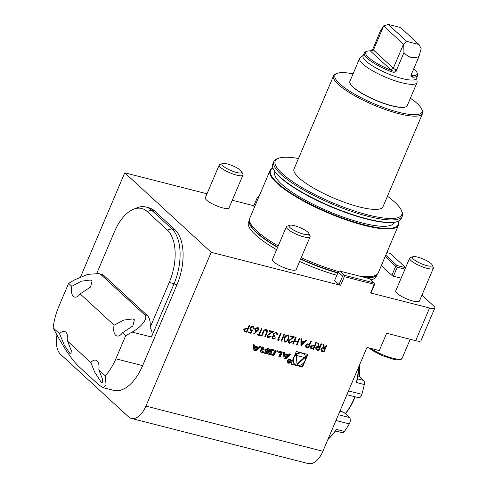<?xml version="1.0" encoding="UTF-8"?>
<svg xmlns="http://www.w3.org/2000/svg" width="488" height="488" viewBox="0 0 488 488"><rect width="100%" height="100%" fill="white"/><g stroke="black" fill="none" stroke-linecap="round" stroke-linejoin="round"><path stroke-width="0.73" d="M321.531 343.869L318.695 350.543L316.2 349.865L315.681 347.84C316.419 346.584 317.407 346.163 318.64 346.578L317.694 342.893L318.377 343.064L319.323 346.748L319.774 346.864L321.092 343.759L321.647 343.9L318.792 350.628L315.931 349.67M311.259 341.252L308.422 347.926L305.945 347.243L305.488 345.236L307.446 343.839L309.502 344.241L310.819 341.136L311.375 341.277L308.52 348.005L305.726 347.078M299.284 338.196L299.833 338.337L296.978 345.065L296.429 344.925L297.601 342.161L294.441 341.356L293.264 344.119L292.715 343.973L295.569 337.245L296.125 337.385L294.734 340.667L297.894 341.472L299.284 338.196M288.926 340.923L289.689 342.631L291.775 341.441L292.33 341.582L289.366 343.314L288.646 342.948L288.353 340.837L292.928 337.336L290.061 336.604L290.354 335.915L294.545 336.982L288.835 340.837L289.597 342.545M289.128 342.32L289.689 342.631M284.187 338.068C284.846 336.11 286.053 335.116 287.816 335.079L288.463 335.421L288.371 339.136C287.743 341.094 286.56 342.1 284.809 342.149L284.144 341.795L284.187 338.068M252.814 330.065L250.753 333.274L248.227 332.627L248.52 331.938L250.612 332.468L251.698 330.785L250.173 330.345L249.911 328.034C250.631 326.588 251.686 325.984 253.065 326.21L253.766 326.576L254.144 328.589L253.589 328.448L252.741 326.893L250.454 328.198L250.673 329.748L252.814 330.065M253.223 327.137L252.65 326.808L250.454 328.198M249.545 325.502L246.708 332.175L244.14 331.413L243.774 329.491L245.732 328.095L247.788 328.497L249.106 325.392L249.661 325.533L246.806 332.261L244.012 331.334M284.913 353.879L284.772 352.684L283.339 352.318L284.022 358.186L286.011 358.692L291.049 354.288L289.616 353.922L288.591 354.819L284.913 353.879L284.351 352.574M287.389 360.662A2.257 1.836 132.6 0 0 287.713 362.791A2.257 1.836 132.6 0 0 290.592 362.377A2.257 1.836 132.6 0 0 290.769 359.473A2.257 1.836 132.6 0 0 287.389 360.662M276.751 351.787L280.509 352.745L278.764 356.844L280.124 357.192L282.302 352.055L277.19 350.75L276.751 351.787M267.705 352.751A1.122 0.909 132.6 0 0 268.01 353.91A7.954 6.472 132.6 0 0 269.364 354.447L271.962 355.111A7.954 6.472 132.6 0 0 273.469 355.301A1.122 0.909 132.6 0 0 274.598 354.508L275.799 351.671A1.122 0.909 132.6 0 0 275.5 350.512A7.954 6.472 132.6 0 0 274.14 349.975L271.548 349.31A7.954 6.472 132.6 0 0 270.041 349.121A1.122 0.909 132.6 0 0 268.906 349.914L268.199 351.586L271.676 352.476L271.987 351.738L269.87 351.195L270.047 350.78A0.714 0.58 132.6 0 1 270.901 350.293L273.908 351.061A0.714 0.58 132.6 0 1 274.226 351.848L273.463 353.641A0.714 0.58 132.6 0 1 272.609 354.129L269.602 353.361A0.714 0.58 132.6 0 1 269.23 352.769L267.845 352.415L267.705 352.751M260.324 350.866A1.122 0.909 132.6 0 0 260.629 352.025A7.954 6.472 132.6 0 0 261.983 352.568L266.32 353.672L268.504 348.536L267.143 348.188L266.539 349.603L263.361 348.792A0.714 0.58 132.6 0 1 263.044 348.005L263.374 347.224L262.019 346.876L261.684 347.663A1.122 0.909 132.6 0 0 261.989 348.822A7.954 6.472 132.6 0 0 262.8 349.195L262.745 349.323A7.954 6.472 132.6 0 0 261.806 349.243A1.122 0.909 132.6 0 0 260.677 350.042L260.324 350.866M253.272 344.65L253.949 350.518L255.944 351.025L260.982 346.614L259.549 346.248L258.524 347.145L254.846 346.205L254.706 345.016L253.272 344.65M307.885 354.434L296.32 351.482L290.964 364.103L302.523 367.055L307.885 354.434M429.568 308.007A10.736 2.507 23 0 0 434.851 307.971L420.979 340.655A10.736 2.507 -157 0 1 415.691 340.685L429.568 308.007L370.575 292.952L374.247 284.303L344.308 276.666L340.636 285.315L211.2 252.296L145.918 406.095L322.897 451.248A21.478 11.444 104.3 0 1 308.392 463.6L131.412 418.448A21.478 11.444 -75.7 0 0 145.918 406.095M415.691 340.685L386.636 333.274L379.292 350.573L366.964 347.432L322.897 451.248M258.585 329.888L253.919 334.268L253.65 333.798L256.432 331.492L255.09 331.041L254.785 328.936L257.585 327.363L258.28 327.735L258.585 329.888L253.858 334.158M261.989 328.68L259.421 334.719L260.769 335.061L260.476 335.75L257.231 334.927L257.524 334.231L258.872 334.579L261.434 328.54L261.989 328.68M267.509 331.468L265.295 336.982L264.74 336.836L266.808 331.907L266.509 330.577L265.923 330.26L264.112 331.053L261.897 336.11L261.342 335.97L263.069 331.907C263.642 330.248 264.679 329.467 266.186 329.559L267.027 329.992L267.509 331.468L265.295 336.982M267.833 335.543L268.589 337.245L270.675 336.061L271.23 336.201L268.266 337.928L267.546 337.562L267.253 335.457L271.828 331.956L268.961 331.224L269.254 330.535L273.445 331.602L267.741 335.457L268.498 337.165M268.028 336.933L268.589 337.245M276.775 333.426L275.897 332.804L273.725 333.822L273.988 335.232L275.019 335.732L274.726 336.421L272.676 337.123L272.914 338.208L273.469 338.495L275.75 337.928L273.182 339.184L272.469 338.8L272.127 336.976L273.433 335.775L273.012 335.03L273.146 333.743L276.202 332.115L277.013 332.535L277.416 334.622L276.861 334.481L276.495 333.09M278.465 339.575L279.417 339.819L278.758 340.417L277.623 340.124L280.478 333.395L281.027 333.536L278.465 339.575L280.917 333.505M283.955 334.286L284.504 334.426L281.649 341.155L281.1 341.014L283.955 334.286M306.787 340.112L300.931 346.071L300.944 338.617L301.541 338.77L301.541 341.161L304.335 341.875L306.183 339.953L306.787 340.112M316.315 342.539L313.485 349.213L311.002 348.53L310.545 346.523L312.503 345.132L314.559 345.535L315.876 342.43L316.431 342.57L313.577 349.298L310.783 348.365M326.746 345.199L323.91 351.872L321.415 351.195L320.897 349.17C321.635 347.913 322.623 347.493 323.855 347.907L322.91 344.223L323.593 344.394L324.538 348.078L324.99 348.194L326.307 345.089L326.862 345.23L324.008 351.958L321.147 351M59.597 333.81L64.178 344.876L69.936 353.465L70.967 354.135L71.303 350.585L67.521 341.1A10.199 5.435 -75.7 0 0 64.447 331.413A10.199 5.435 -75.7 0 0 59.597 333.81L53.149 327.881C62.873 346.443 71.333 359.229 78.525 366.244L98.759 384.849L103.096 387.673L113.619 390.357A42.956 22.887 -75.7 0 0 142.63 365.646L176.9 284.907A42.956 22.887 -75.7 0 0 174.832 229.543L154.598 210.938A42.956 22.887 -75.7 0 0 148.895 207.766L145.9 207.004A42.956 22.887 104.3 0 1 151.603 210.175L171.837 228.78A42.956 22.887 104.3 0 1 173.911 284.138L151.469 337.007C152.61 334.225 152.171 331.035 150.145 327.448L169.324 282.265A40.473 21.57 -75.7 0 0 167.372 230.098L147.138 211.499A40.473 21.57 -75.7 0 0 133.486 209.254A40.473 21.57 -75.7 0 0 114.43 231.794L96.807 273.304M90.866 362.56L94.642 372.051L101.205 382.214L102.236 382.885L102.486 379.024L98.789 369.849A10.199 5.435 -75.7 0 0 95.715 360.168A10.199 5.435 -75.7 0 0 90.866 362.56L67.521 341.1M56.968 335.049A21.478 11.444 -75.7 0 0 60.506 354.288L128.564 416.862A21.478 11.444 -75.7 0 0 131.412 418.448M80.581 276.879L124.757 172.807L211.2 252.296M124.757 172.807L207.004 193.791M232.264 200.239L253.821 205.735M405.632 267.601L390.18 253.394L386.868 252.552M404.955 269.193L397.244 267.229L396.591 266.1L397.006 265.521L405.583 267.711M397.244 267.229L393.444 276.184M391.87 275.33L395.719 266.259L396.591 266.1M385.758 255.175L397.006 265.521M395.719 266.259L385.166 256.56M409.621 258.195L395.719 290.946A12.889 3.007 23 0 0 401.423 296.314A12.889 3.007 23 0 0 414.141 301.303A12.889 3.007 23 0 0 419.442 301.017L433.35 268.266A12.889 3.007 -157 0 1 428.043 268.553A12.889 3.007 -157 0 1 415.325 263.563A12.889 3.007 -157 0 1 409.621 258.195A12.889 3.007 -157 0 1 410.249 257.676L412.842 256.719A10.815 2.525 -157 0 1 423.255 259.055A10.815 2.525 -157 0 1 432.173 264.923A10.815 2.525 -157 0 1 427.775 265.844A10.815 2.525 -157 0 1 416.099 261.074A10.815 2.525 -157 0 1 412.842 256.719M432.173 264.923L433.283 267.454A12.889 3.007 -157 0 1 433.35 268.266M406.681 41.37L403.503 44.219L383.666 25.974L388.222 24.4L406.681 41.37L419.009 44.518L400.55 27.548L388.222 24.4M403.686 44.243L403.966 52.606C408.517 57.718 413.525 58.993 418.985 56.437L421.168 48.708L419.009 44.518M396.103 70.058L393.304 68.247L390.888 69.869L391.98 70.577C393.59 71.425 394.963 71.254 396.103 70.058L397.055 68.887C396.683 71.907 394.859 72.883 391.596 71.815L391.98 70.577A27.92 6.515 23 0 1 367.031 51.264A27.92 6.515 23 0 1 370.532 50.856L372.966 48.782L380.408 30.945L383.666 25.846M416.935 72.45L417.508 73.761A28.993 6.765 -157 0 1 417.655 75.585A28.993 6.765 -157 0 1 412.61 77.177C410.615 76.909 410.432 75.42 412.073 72.718L411.311 75.274L412.214 75.738A27.92 6.515 23 0 0 416.935 72.45A27.92 6.515 23 0 0 413.781 68.698M412.61 77.177L412.018 75.262L411.225 74.768M391.596 71.815A28.993 6.765 -157 0 1 364.274 52.93A28.993 6.765 -157 0 1 365.689 51.765L367.031 51.264M418.985 56.437L412.073 72.718M370.532 50.856L370.727 51.332L373.466 50.008L383.666 25.974M372.966 48.782L373.466 50.008L393.304 68.247L403.503 44.219M403.966 52.606L397.055 68.887M350.11 83.399A30.927 7.216 23 0 0 350.164 83.533A30.927 7.216 23 0 0 375.662 100.308A30.927 7.216 23 0 0 405.443 106.994A30.927 7.216 23 0 0 405.571 106.945M363.237 55.376L360.333 57.492A31.14 7.265 23 0 0 359.662 58.304L349.896 81.313A31.14 7.265 23 0 0 350.048 83.271A31.14 7.265 23 0 0 375.723 100.168A31.14 7.265 23 0 0 405.711 106.896A31.14 7.265 23 0 0 407.23 105.646L416.996 82.637A31.14 7.265 23 0 0 417.112 81.594L416.618 78.037M364.274 52.93L363.054 55.809A28.993 6.765 23 0 0 387.1 73.365A28.993 6.765 23 0 0 416.429 78.47L417.655 75.585M359.662 58.304A31.14 7.265 23 0 0 385.49 77.159A31.14 7.265 23 0 0 416.996 82.637M219.216 165.017L205.314 197.768A12.889 3.007 23 0 0 206.558 200.056A12.889 3.007 23 0 0 219.386 206.875A12.889 3.007 23 0 0 229.043 207.839L242.945 175.088A12.889 3.007 -157 0 1 233.288 174.124A12.889 3.007 -157 0 1 220.46 167.305A12.889 3.007 -157 0 1 219.216 165.017A12.889 3.007 -157 0 1 219.844 164.499L222.436 163.541A10.815 2.525 -157 0 1 232.855 165.877A10.815 2.525 -157 0 1 241.767 171.745A10.815 2.525 -157 0 1 234.893 172.002A10.815 2.525 -157 0 1 222.949 165.889A10.815 2.525 -157 0 1 222.436 163.541M241.767 171.745L242.878 174.277A12.889 3.007 -157 0 1 242.945 175.088M286.352 226.743L272.45 259.494A12.889 3.007 23 0 0 283.138 267.296A12.889 3.007 23 0 0 296.173 269.565L310.075 236.814A12.889 3.007 -157 0 1 297.039 234.545A12.889 3.007 -157 0 1 286.352 226.743A12.889 3.007 -157 0 1 286.981 226.231L289.573 225.267A10.815 2.525 -157 0 1 299.986 227.603A10.815 2.525 -157 0 1 308.904 233.471A10.815 2.525 -157 0 1 309.008 233.929A10.815 2.525 -157 0 1 297.265 231.922A10.815 2.525 -157 0 1 289.573 225.267M308.904 233.471L310.014 236.003A12.889 3.007 -157 0 1 310.136 236.546A12.889 3.007 -157 0 1 310.075 236.814M434.851 307.971A10.736 2.507 23 0 0 433.771 306.025L421.937 295.142M401.154 278.148L392.547 275.952L381.317 265.631M353.05 73.871A47.251 11.023 23 0 0 337.287 73.316A47.251 11.023 23 0 0 349.817 91.274A47.251 11.023 23 0 0 398.714 112.277A47.251 11.023 23 0 0 421.736 109.159A47.251 11.023 23 0 0 410.384 98.21M421.736 109.159L422.315 110.477A48.324 11.273 -157 0 1 422.553 113.515A48.324 11.273 -157 0 1 398.763 113.655A48.324 11.273 -157 0 1 353.05 94.782A48.324 11.273 -157 0 1 333.591 75.75A48.324 11.273 -157 0 1 335.945 73.816L337.287 73.316M272.951 168.031A69.369 16.183 23 0 0 293.544 194.724A69.369 16.183 23 0 0 364.121 224.797A69.369 16.183 23 0 0 398.3 221.235M398.342 221.216A69.802 16.281 -157 0 1 398.501 225.145A69.802 16.281 -157 0 1 364.139 225.352A69.802 16.281 -157 0 1 298.107 198.091A69.802 16.281 -157 0 1 269.998 170.599A69.802 16.281 -157 0 1 272.932 167.982M273.835 161.559L272.774 164.059A69.802 16.281 23 0 0 273.121 168.451A69.802 16.281 23 0 0 330.663 206.32A69.802 16.281 23 0 0 397.879 221.406A69.802 16.281 23 0 0 401.276 218.606L402.338 216.105A69.802 16.281 -157 0 1 367.976 216.318A69.802 16.281 -157 0 1 301.944 189.051A69.802 16.281 -157 0 1 273.835 161.559A69.802 16.281 -157 0 1 277.233 158.765L278.581 158.264A68.729 16.031 23 0 0 296.802 184.385A68.729 16.031 23 0 0 367.921 214.934A68.729 16.031 23 0 0 401.417 210.401A68.729 16.031 23 0 0 387.429 196.261M397.879 221.406L397.342 221.607A69.369 16.183 -157 0 1 330.541 206.613A69.369 16.183 -157 0 1 273.353 168.976L273.121 168.451M298.467 158.496A68.729 16.031 23 0 0 278.581 158.264M401.417 210.401L401.99 211.719A69.802 16.281 -157 0 1 402.338 216.105M340.636 285.315L339.026 284.541L342.619 276.08L338.202 272.023L338.782 271.212L339.66 271.053L344.254 275.281L374.192 282.918L369.593 278.691L339.66 271.053M338.202 272.023L334.615 280.478L339.026 284.541M374.247 284.303L374.662 283.723L374.668 284.26L371.075 292.715L370.575 292.952M258.176 198.439L257.274 197.609L253.681 206.07L254.59 206.9M249.344 220.356L248.52 222.284A69.369 16.183 23 0 0 276.611 249.697M299.614 261.458A69.369 16.183 23 0 0 336.818 275.281M370.843 279.844A69.369 16.183 23 0 0 376.236 276.501L377.059 274.567M398.501 225.145L378.267 272.822A69.802 16.281 -157 0 1 377.724 273.725A69.802 16.281 -157 0 1 359.528 276.123M338.526 271.572A69.802 16.281 -157 0 1 301.206 257.707M278.197 245.958A69.802 16.281 -157 0 1 249.484 219.295A69.802 16.281 -157 0 1 249.758 218.276L269.998 170.599M394.078 222.382L393.92 222.748A64.648 15.079 -157 0 1 328.522 211.365A64.648 15.079 -157 0 1 274.909 172.227L275.061 171.861M422.553 113.515L382.976 206.753A48.324 11.273 -157 0 1 334.091 198.25A48.324 11.273 -157 0 1 294.014 168.988L333.591 75.75M359.15 365.841A74.097 39.485 104.3 0 1 357.246 379.835L356.374 382.513A75.17 40.059 -75.7 0 0 358.765 366.744M327.887 439.493A75.17 40.059 -75.7 0 0 336.464 429.41L335.573 430.904A74.097 39.485 104.3 0 1 327.863 439.554M339.916 411.158L343.229 412A4.294 2.288 104.3 0 1 343.802 412.317L349.493 417.557A4.294 2.288 104.3 0 1 349.298 423.895A75.17 40.059 104.3 0 1 344.388 431.429A4.294 2.288 104.3 0 1 342.173 432.667L335.518 430.971M357.954 375.809L358.527 375.955A4.294 2.288 104.3 0 1 359.101 376.272L363.633 380.445A4.294 2.288 104.3 0 1 364.298 384.532A75.17 40.059 104.3 0 1 361.846 394.328A4.294 2.288 104.3 0 1 358.631 397.69L346.901 394.694M339.148 412.964L339.514 413.061A11.273 6.008 104.3 0 1 339.227 412.775M359.479 365.073A39.735 21.173 104.3 0 1 359.65 376.779M355.093 396.787A39.735 21.173 104.3 0 1 345.333 413.733M345.248 413.647A40.809 21.746 -75.7 0 0 354.782 396.707M359.369 376.516A40.809 21.746 -75.7 0 0 359.32 365.439M133.486 209.254L137.11 207.796A42.956 22.887 104.3 0 1 145.9 207.004M80.136 293.898L90.561 287.042L92.098 280.881L90.42 280.045L81.374 281.173L71.846 286.279A10.199 5.435 -75.7 0 0 74.695 297.088A10.199 5.435 -75.7 0 0 80.136 293.898L114.149 325.173A10.199 5.435 -75.7 0 0 116.998 335.988A10.199 5.435 -75.7 0 0 122.439 332.798L132.864 325.941L134.401 319.78L132.724 318.939L123.677 320.073L114.149 325.173M151.469 337.007L132.096 332.066C141.965 326.881 148.803 317.322 144.527 314.675L147.169 315.352A16.11 8.583 104.3 0 1 150.145 327.448M98.655 273.615L101.809 274.415A16.11 8.583 104.3 0 1 103.944 275.604L98.655 273.615L87.791 274.347L75.079 279.642L68.637 283.321L58.841 306.391A42.956 22.887 -75.7 0 0 53.149 327.881M132.096 332.066L125.654 335.75L122.439 332.798M101.303 274.933L144.527 314.675M71.846 286.279L68.637 283.321M98.789 369.849L105.237 375.778L106.091 385.123L103.096 387.673M105.237 375.778A42.956 22.887 -75.7 0 0 115.863 358.82L125.654 335.75M147.169 315.352L103.944 275.604M257.274 197.609L257.853 196.798L258.725 196.64M344.254 275.281L343.845 275.86L342.619 276.08M343.845 275.86L344.308 276.666M374.662 283.723L374.192 282.918M297.79 365.543L302.066 366.634L303.664 362.871M305.592 358.32L307.306 354.288M302.066 366.634L302.523 367.055M291.08 363.828L295.935 365.067M292.794 359.796A6.838 5.563 132.6 0 0 294.337 363.877L294.795 364.304A6.838 5.563 132.6 0 0 303.518 363.035A6.838 5.563 132.6 0 0 304.048 354.239A6.838 5.563 132.6 0 0 293.819 357.838A6.838 5.563 132.6 0 0 294.795 364.304M304.048 354.239L303.591 353.812A6.838 5.563 132.6 0 0 302.45 353.05M300.596 352.574A6.838 5.563 132.6 0 0 294.728 355.246M297.082 364.792L304.976 357.625L296.216 355.392L297.082 364.792M297.009 364.017L304.25 357.442M255.279 349.981L254.95 347.133L257.725 347.84L255.279 349.981L254.821 349.554L254.492 346.712L254.95 347.133M254.492 346.712L257.725 347.84M254.846 346.205L254.285 344.906M253.912 350.201L255.48 350.597L260.256 346.431M255.48 350.597L255.944 351.025M262.379 348.81L262.8 349.195M261.672 348.475A7.954 6.472 132.6 0 0 262.337 348.774M263.148 348.676L262.69 348.255A0.714 0.58 132.6 0 1 262.587 347.584L262.8 347.078M260.311 351.683A7.954 6.472 132.6 0 0 261.525 352.141L265.862 353.251L267.924 348.383M265.862 353.251L266.32 353.672M262.953 349.75A0.714 0.58 132.6 0 0 262.093 350.244L261.904 350.689A0.714 0.58 132.6 0 0 262.221 351.476L265.399 352.287L266.131 350.567L262.489 349.329A0.714 0.58 132.6 0 0 261.635 349.817L262.093 350.244M262.007 351.366L261.55 350.939A0.714 0.58 132.6 0 1 261.446 350.268L261.635 349.817M262.489 349.329L266.131 350.567M268.815 352.665A0.714 0.58 132.6 0 0 268.931 352.824L269.388 353.245M274.122 351.171L273.658 350.75A0.714 0.58 132.6 0 0 273.451 350.634L273.908 351.061M269.87 351.195L269.583 350.36A0.714 0.58 132.6 0 1 270.444 349.872L273.451 350.634M268.315 351.311L271.218 352.049L271.413 351.592M271.218 352.049L271.676 352.476M267.692 353.562A7.954 6.472 132.6 0 0 268.906 354.026L271.505 354.691A7.954 6.472 132.6 0 0 273.005 354.88A1.122 0.909 132.6 0 0 274.14 354.087L275.342 351.25A1.122 0.909 132.6 0 0 275.36 350.433M276.867 351.506L280.509 352.745M278.88 356.569L279.667 356.771L281.728 351.909M279.667 356.771L280.124 357.192M287.206 361.516A1.824 1.482 132.6 0 0 287.548 362.053L288.005 362.48A1.824 1.482 132.6 0 0 290.336 362.139A1.824 1.482 132.6 0 0 290.476 359.79A1.824 1.482 132.6 0 0 287.743 360.754A1.824 1.482 132.6 0 0 288.005 362.48M290.476 359.79L290.018 359.369A1.824 1.482 132.6 0 0 289.451 359.07M287.505 362.56A2.257 1.836 132.6 0 0 288.573 362.773M290.817 360.327A2.257 1.836 132.6 0 0 290.512 359.284M289.451 361.126L288.798 359.754L289.006 361.035L288.188 361.577L288.567 362.431L289.396 362.645L290.445 360.175L289.75 361.205L288.792 360.614M288.231 362.279L288.945 362.206M288.939 362.218L289.396 362.645M289.286 362.291L288.67 362.139A0.445 0.366 -47.4 0 1 289.012 361.34L289.628 361.492L289.286 362.291M289.006 361.029L289.628 361.492M288.213 361.718A0.445 0.366 -47.4 0 1 288.146 361.693L288.542 362.065M283.986 357.875L285.547 358.271L290.323 354.099M285.547 358.271L286.011 358.692M285.352 357.649L285.016 354.806L287.798 355.514L285.352 357.649L284.888 357.228L284.559 354.38L285.016 354.806M284.559 354.38L287.798 355.514M244.238 329.546L244.494 330.754L246.544 331.431L247.495 329.186L246.33 328.814L244.238 329.546L244.451 330.705M246.33 328.814L244.329 329.626M247.495 329.186L246.422 328.9M252.656 330.089L250.753 333.274M250.661 333.188L248.252 332.572M250.917 330.73L251.698 330.785M250.826 330.644L250.131 330.303M253.717 326.533L254.144 328.589M254.053 328.503L253.601 328.387M253.174 327.088L252.65 326.808M250.362 328.119L250.625 329.699M255.767 331.395L256.432 331.492M255.675 331.309L255.047 330.998M258.237 327.692L258.488 329.803M257.749 328.284L257.17 327.96L255.261 328.955L255.578 330.406M255.352 329.04L255.62 330.449L256.176 330.736L258.042 329.723L257.261 328.046L255.261 328.955M257.17 327.96L257.707 328.241M261.873 328.65L259.421 334.719M260.653 335.03L260.476 335.75M260.379 335.665L257.255 334.866M265.204 336.897L264.764 336.781M266.46 330.535L265.923 330.26M265.832 330.175L264.112 331.053M264.02 330.968L261.897 336.11M261.806 336.031L261.367 335.915M266.979 329.949L267.418 331.382M271.114 336.171L268.266 337.928M268.174 337.842L267.503 337.519M268.986 331.169L271.828 331.956M273.28 331.559L269.87 333.78M269.779 333.694L267.741 335.457M275.659 337.842L273.182 339.184M273.091 339.099L272.42 338.757M276.964 332.493L277.416 334.622M277.324 334.536L276.873 334.42M276.684 333.347L275.897 332.804M275.805 332.718L273.725 333.822M273.634 333.743L273.945 335.189M274.909 335.695L274.726 336.421M274.634 336.336L272.676 337.123M272.585 337.037L272.871 338.166M279.27 339.782L278.758 340.417M278.666 340.331L277.642 340.069M284.394 334.396L281.649 341.155M281.558 341.069L281.118 340.96M288.42 335.378L288.371 339.136M288.28 339.05C287.652 341.008 286.468 342.015 284.717 342.064L284.809 342.149M284.717 342.064L284.095 341.752M287.908 335.964L287.408 335.677L285.596 336.494L284.644 338.129C283.876 339.575 283.992 340.655 284.992 341.368M284.644 338.129L284.736 338.215C283.967 339.66 284.083 340.74 285.084 341.454L284.608 341.179M285.084 341.454C286.444 341.35 287.359 340.532 287.822 338.995C288.621 337.55 288.518 336.47 287.499 335.762L285.687 336.58L284.736 338.215M287.408 335.677L287.859 335.921M292.208 341.551L289.366 343.314M289.274 343.229L288.603 342.905M290.086 336.549L292.928 337.336M294.38 336.946L290.97 339.16M290.879 339.075L288.835 340.837M299.724 338.306L296.978 345.065M296.887 344.979L296.448 344.87M294.441 341.356L297.601 342.161M294.343 341.271L293.264 344.119M293.172 344.034L292.739 343.918M296.009 337.36L294.734 340.667M301.45 338.745L301.541 341.161M306.653 340.075L300.931 345.992M303.737 342.485L301.444 341.838L301.535 344.772L303.737 342.485L301.535 341.923L301.535 344.772M305.952 345.29L306.208 346.498L308.257 347.175L309.209 344.931L308.044 344.558L305.952 345.29L306.165 346.456M308.044 344.558L306.043 345.376M309.209 344.931L308.135 344.644M311.009 346.578L311.265 347.785L313.314 348.469L314.266 346.224L313.101 345.852L311.009 346.578L311.222 347.743M313.101 345.852L311.1 346.663M314.266 346.224L313.192 345.931M318.304 343.046L319.323 346.748M316.145 347.901L316.407 349.097L318.53 349.798L319.481 347.554L318.267 347.169L316.145 347.901L316.364 349.048M319.481 347.554L318.359 347.255L316.236 347.981M323.52 344.375L324.538 348.078M321.36 349.231L321.623 350.427L323.745 351.128L324.697 348.883L323.483 348.505L321.36 349.231L321.58 350.384M324.697 348.883L323.575 348.585L321.452 349.316M412.018 75.262L411.244 74.548M390.888 69.869L370.727 51.332M376.992 274.646A69.369 16.183 -157 0 1 367.098 278.056M337.781 273.024A69.369 16.183 -157 0 1 300.571 259.201M277.568 247.44A69.369 16.183 -157 0 1 249.331 220.46M377.724 273.725L376.827 274.86A69.418 16.189 -157 0 1 366.03 277.782M337.903 272.737A69.418 16.189 -157 0 1 300.7 258.914M277.69 247.154A69.418 16.189 -157 0 1 249.295 220.728L249.484 219.295M370.965 348.45A19.331 4.508 23 0 0 394.249 358.558A19.331 4.508 23 0 0 402.197 358.131C401.435 358.802 401.892 360.925 393.316 359.29L382.11 355.575L372.503 350.579L368.94 347.938M343.802 412.317L339.849 411.311M359.101 376.272L357.924 375.974M357.43 378.859L363.633 380.445M364.298 384.532L356.374 382.513M348.505 390.925L361.846 394.328M349.298 423.895L335.951 420.491M338.397 414.727L349.493 417.557M336.464 429.41L344.388 431.429M147.138 211.499L151.603 210.175L154.598 210.938M167.372 230.098L171.837 228.78L174.832 229.543M169.324 282.265L176.9 284.907M115.863 358.82L142.63 365.646M262.587 347.584L263.044 348.005M261.525 352.141L261.983 352.568M261.446 350.268L261.904 350.689M270.444 349.872L270.901 350.293M269.583 350.36L270.047 350.78M275.342 351.25L275.799 351.671M274.14 354.087L274.598 354.508M273.005 354.88L273.469 355.301M271.505 354.691L271.962 355.111M268.906 354.026L269.364 354.447M410.201 339.288L402.197 358.131M262.361 348.786L262.825 349.207"/></g></svg>
